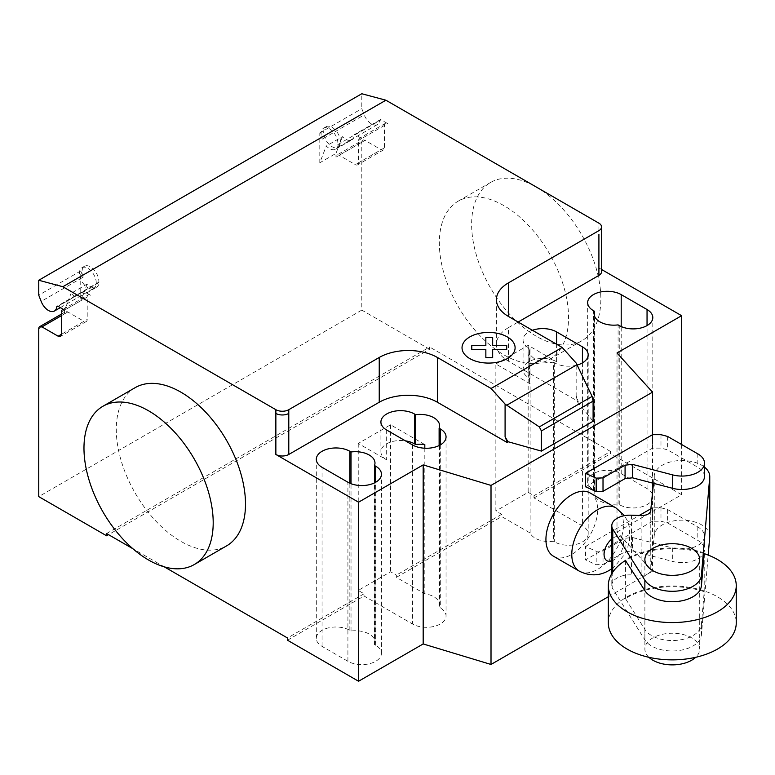<?xml version="1.0" encoding="UTF-8"?>
<svg xmlns="http://www.w3.org/2000/svg" width="775" height="775" viewBox="0 0 775 775"><rect width="100%" height="100%" fill="white"/><g stroke="black" fill="none" stroke-linecap="round" stroke-linejoin="round"><path stroke-width="0.58" stroke-dasharray="3.88 2.91" d="M648.908 657.316A27.416 15.829 180 0 1 644.877 649.053A27.416 15.829 180 0 1 661.802 634.434A27.416 15.829 180 0 1 691.668 637.864A27.416 15.829 180 0 1 699.699 649.053A27.416 15.829 180 0 1 695.669 657.316M652.54 483.067L652.54 434.688L652.54 448.115L585.551 486.787M704.485 476.509A22.494 12.991 0 0 0 697.18 466.928L667.614 449.858L660.978 448.115L652.54 448.115M697.18 453.501L697.18 466.928M667.614 436.432L667.614 449.858M660.978 434.688L660.978 448.115M652.54 521.226L585.551 559.899L596.188 564.684L603.018 564.433L625.076 551.703L632.468 550.928L672.7 561.458A22.494 12.991 0 0 0 704.485 549.62A22.494 12.991 0 0 0 697.18 540.039L667.614 522.97L660.978 521.226L652.54 521.226L652.54 507.799L660.978 507.799L660.978 521.226M660.978 507.799L667.614 509.543L697.18 526.613A22.494 12.991 180 0 1 704.485 536.193A22.494 12.991 180 0 1 672.7 548.022L632.468 537.501L625.076 538.276L603.018 551.006L596.188 551.248L585.551 546.472L585.551 559.899M585.551 546.472L639.259 515.462M650.893 508.749L652.54 507.799M596.188 551.248L596.188 564.684M603.018 551.006L603.018 564.433M625.076 538.276L625.076 551.703M632.468 537.501L632.468 550.928M697.18 526.613L697.18 540.039M667.614 509.543L667.614 522.97M608.327 622.945A63.957 36.929 180 0 1 647.813 588.826A63.957 36.929 180 0 1 717.514 596.827A63.957 36.929 180 0 1 736.25 622.945M704.146 553.621A63.957 36.929 0 0 0 625.783 560.286M704.204 552.895A63.957 36.929 0 0 0 625.444 559.753M704.204 553.641L704.204 591.683L701.423 624.514A29.169 16.847 180 0 1 676.643 640.344A29.169 16.847 180 0 1 644.868 629.436L625.444 598.542A63.957 36.929 180 0 1 704.204 591.683M625.444 598.542L625.444 560.499M612.754 572.144L612.754 588.797L644.868 639.879A29.169 16.847 0 0 0 676.643 650.787A29.169 16.847 0 0 0 701.423 634.958L708.185 555.074M650.777 510.725L650.777 569.635A9.009 5.202 180 0 1 650.797 570.022A9.009 5.202 180 0 1 641.128 575.215L631.518 574.885A18.309 10.569 0 0 0 611.795 585.425A18.309 10.569 0 0 0 612.754 588.797M641.128 515.53L641.128 575.215M631.518 515.201L631.518 574.885M709.755 536.193A27.764 16.033 0 0 0 682.804 520.17A27.764 16.033 0 0 0 654.274 535.254L650.777 569.635M653.49 483.309L654.274 475.569A27.764 16.033 180 0 1 674.221 461.125A27.764 16.033 180 0 1 704.485 467.122M135.208 387.636A91.372 52.758 -120 0 0 121.2 460.854A91.372 52.758 -120 0 0 180.895 541.367A91.372 52.758 -120 0 0 226.571 545.9M536.242 336.214A91.372 52.758 60 0 1 476.548 255.692A91.372 52.758 60 0 1 490.556 182.474A91.372 52.758 60 0 1 536.242 186.998A91.372 52.758 60 0 1 595.936 267.52A91.372 52.758 60 0 1 581.928 340.738A91.372 52.758 60 0 1 536.242 336.214M503.934 205.656A91.372 52.758 -120 0 0 458.248 201.132A91.372 52.758 -120 0 0 444.249 274.34A91.372 52.758 -120 0 0 503.934 354.863A91.372 52.758 -120 0 0 549.62 359.387A91.372 52.758 -120 0 0 563.628 286.169A91.372 52.758 -120 0 0 503.934 205.656M594.609 490.391A19.646 11.344 0 0 0 594.125 492.881A19.646 11.344 0 0 0 618.082 503.944L619.264 504.632A19.646 11.344 0 0 0 640.673 507.092A19.646 11.344 0 0 0 652.802 496.61A19.646 11.344 0 0 0 647.048 488.589L621.201 473.67A19.646 11.344 0 0 0 599.792 471.21A19.646 11.344 0 0 0 587.663 481.692A19.646 11.344 0 0 0 593.417 489.713L594.609 490.391L594.609 316.316M618.082 503.944L618.082 324.89M374.499 644.577A19.646 11.344 0 0 0 374.984 642.087A19.646 11.344 0 0 0 351.027 631.024L349.845 630.337A19.646 11.344 0 0 0 328.435 627.876A19.646 11.344 0 0 0 316.307 638.358A19.646 11.344 0 0 0 322.061 646.379L347.907 661.298A19.646 11.344 0 0 0 369.317 663.758A19.646 11.344 0 0 0 381.445 653.277A19.646 11.344 0 0 0 375.691 645.255L374.499 644.577L374.499 482.873M351.027 631.024L351.027 483.716M508.458 361.198L508.458 327.631A41.114 23.734 0 0 0 496.417 344.42A41.114 23.734 0 0 0 508.458 361.198L578.237 401.489L576.164 395.725L576.164 363.058M576.164 395.725L577.482 401.508L578.237 401.072M577.482 401.508L578.237 401.489M530.129 532.997L530.129 383.79L495.864 363.998L495.864 510.967L501.677 514.329L501.677 516.567L530.129 532.997A19.646 11.344 0 0 0 553.466 541.25L554.658 541.928A19.646 11.344 0 0 0 576.067 544.389A19.646 11.344 0 0 0 588.186 533.907A19.646 11.344 0 0 0 582.432 525.896L533.975 497.918L533.975 495.68L528.163 492.319L495.864 510.967M532.425 330.276A19.646 11.344 0 0 0 523.057 339.944A19.646 11.344 0 0 0 528.812 347.956L529.993 348.643A19.646 11.344 0 0 0 529.519 351.133A19.646 11.344 0 0 0 553.466 362.196L553.466 541.25M529.993 348.643L529.993 378.481L528.812 377.803A19.646 11.344 180 0 1 523.057 369.782A19.646 11.344 180 0 1 535.186 359.3A19.646 11.344 180 0 1 556.595 361.76L556.595 344.226M530.129 383.79A19.646 11.344 180 0 1 529.519 380.971A19.646 11.344 180 0 1 529.993 378.481M553.466 362.196L554.658 362.884A19.646 11.344 0 0 0 577.123 365.064M439.115 445.577L439.115 607.271A19.646 11.344 0 0 0 439.59 604.781A19.646 11.344 0 0 0 424.816 593.795L396.364 577.365L396.364 575.127L390.552 571.776L358.244 590.424L364.056 593.776L364.056 596.014L412.513 623.991A19.646 11.344 0 0 0 433.923 626.452A19.646 11.344 0 0 0 446.051 615.97A19.646 11.344 0 0 0 440.297 607.958L439.115 607.271M424.816 448.231L424.816 593.795M386.667 430.018L386.667 459.866L358.244 443.455L390.552 424.797L424.816 444.588M390.552 424.797L390.552 571.776M358.244 443.455L358.244 590.424M495.864 363.998L528.163 345.35L556.595 361.76M528.163 345.35L528.163 492.319M386.667 459.866A19.646 11.344 180 0 1 380.912 451.844A19.646 11.344 180 0 1 405.441 440.859M501.677 514.329L396.364 575.127M396.364 577.365L501.677 516.567M287.496 640.218L364.056 596.014M364.056 593.776L287.496 637.98M617.007 352.993L617.007 532.047L652.54 571.214L652.54 492.638M577.482 401.925L593.098 421.261M608.327 596.731L652.54 571.214M508.458 327.631L518.155 322.032M617.007 532.047L681.613 494.741L610.545 453.714L610.545 451.476L533.975 495.68M681.613 444.511L681.613 494.741M533.975 497.918L610.545 453.714M601.584 269.497L598.91 267.947A9.135 5.28 180 0 1 601.584 271.676M106.592 533.539L429.631 347.026L429.631 349.263L108.529 534.653M164.29 566.854L132.883 548.719M610.545 451.476L429.631 347.026M87.207 284.018L80.745 300.787L80.745 270.93L83.157 277.159A11.877 6.859 60 0 1 84.494 266.242A11.877 6.859 60 0 1 94.163 269.981A11.877 6.859 60 0 1 98.764 282.623A1.831 1.056 60 0 1 99.132 281.984A1.831 1.056 60 0 1 99.152 281.964A12.332 7.12 60 0 1 96.604 287.205A12.332 7.12 60 0 1 87.207 284.018L71.058 293.338A12.332 7.12 -120 0 0 80.455 296.534A12.332 7.12 -120 0 0 83.003 291.293A1.831 1.056 60 0 1 83.894 291.4L90.433 295.178L64.596 310.097L64.596 313.827A4.572 2.635 -120 0 1 65.536 311.734A4.572 2.635 -120 0 1 67.822 311.967L83.981 321.286L61.361 334.345L87.207 319.426A4.572 2.635 60 0 1 86.258 321.518A4.572 2.635 60 0 1 83.981 321.286M319.804 162.769L319.804 132.912L322.216 139.142A11.877 6.859 60 0 1 323.553 128.224A11.877 6.859 60 0 1 333.221 131.973A11.877 6.859 60 0 1 337.813 144.605A1.831 1.056 60 0 1 338.181 143.966A1.831 1.056 60 0 1 338.21 143.947A12.332 7.12 60 0 1 335.662 149.188A12.332 7.12 60 0 1 326.265 146L319.804 162.769L335.953 153.44L335.953 157.16A4.572 2.635 -120 0 1 336.902 155.068L362.739 140.149A4.572 2.635 60 0 1 365.025 140.372L381.174 149.701A4.572 2.635 -120 0 0 383.46 149.924A4.572 2.635 -120 0 0 384.41 147.831L384.41 125.453A4.572 2.635 60 0 1 385.359 123.361A4.572 2.635 60 0 1 387.636 123.593L381.097 119.805A1.831 1.056 -120 0 0 380.176 119.718A1.831 1.056 -120 0 0 379.808 120.367A11.877 6.859 60 0 1 377.425 124.552A11.877 6.859 60 0 1 364.211 114.903L361.799 108.665L361.799 93.746M429.631 349.263L361.799 310.097L361.799 142.242A4.572 2.635 60 0 1 362.739 140.149M322.216 139.142L324.793 137.65A11.877 6.859 -120 0 0 338.016 147.308A11.877 6.859 -120 0 0 340.399 143.113A11.877 6.859 -120 0 0 335.798 130.471A11.877 6.859 -120 0 0 326.139 126.732A11.877 6.859 -120 0 0 324.793 137.65L364.211 114.903M319.804 132.912L361.799 108.665M337.813 144.605L379.808 120.367M380.176 119.718L354.359 134.627A1.831 1.056 60 0 1 355.25 134.734L361.799 138.512L387.636 123.593M361.799 138.512A4.572 2.635 -120 0 0 359.513 138.279A4.572 2.635 -120 0 0 358.563 140.372L358.563 162.76A4.572 2.635 60 0 1 357.624 164.852A4.572 2.635 60 0 1 355.338 164.62L381.174 149.701M335.662 149.188L351.811 139.868A12.332 7.12 -120 0 1 342.414 136.671L326.265 146M351.811 139.868A12.332 7.12 -120 0 0 354.359 134.627M336.902 155.068A4.572 2.635 -120 0 1 339.179 155.3L355.338 164.62M342.414 136.671L335.953 153.44M361.799 310.097L38.75 496.61M80.745 300.787L64.596 310.107L71.058 293.338M80.745 270.93L38.75 295.178M83.157 277.159L80.571 278.651A11.877 6.859 -120 0 0 93.794 288.31A11.877 6.859 -120 0 0 96.177 284.115A11.877 6.859 -120 0 0 91.576 271.473A11.877 6.859 -120 0 0 81.918 267.733A11.877 6.859 -120 0 0 80.571 278.651L41.162 301.407M99.152 281.964L83.003 291.293M98.764 282.623L57.873 306.232M90.433 295.178A4.572 2.635 -120 0 0 88.156 294.955A4.572 2.635 -120 0 0 87.207 297.038L87.207 319.426M553.505 556.237A36.551 21.099 120 0 0 581.667 546.443A36.551 21.099 120 0 0 597.622 509.659A36.551 21.099 120 0 0 590.046 492.929M672.7 548.022L672.7 561.458M644.868 629.436L644.868 639.879M701.423 624.514L701.423 634.958M654.274 475.569L654.274 535.254M647.048 488.589L647.048 325.577M619.264 504.632L619.264 325.577M621.201 473.67L621.201 326.556M593.417 489.713L593.417 310.659M322.061 646.379L322.061 467.325M347.907 661.298L347.907 482.244M375.691 645.255L375.691 482.244M349.845 630.337L349.845 483.222M554.658 362.884L554.658 541.928M582.432 362.884L582.432 525.896M412.513 444.947L412.513 623.991M440.297 444.947L440.297 607.958M528.812 347.956L528.812 377.803M598.91 230.64L598.91 223.181M598.91 234.379L598.91 267.947M355.25 134.734L381.097 119.805M384.41 125.453L358.563 140.372M384.41 147.831L358.563 162.76M339.179 155.3L365.025 140.372M361.799 142.242L335.953 157.16M38.75 328.745L64.596 313.827M83.894 291.4L58.047 306.319M61.361 311.967L87.207 297.038M67.822 311.967L61.361 315.696M579.361 571.165A36.551 21.099 120 0 0 597.632 569.354A36.551 21.099 120 0 0 623.478 524.588A36.551 21.099 120 0 0 615.912 507.867M611.795 560.926A13.708 7.915 120 0 0 613.771 560.025A13.708 7.915 120 0 0 623.468 543.236A13.708 7.915 120 0 0 613.771 537.637A13.708 7.915 120 0 0 611.795 539.012M644.877 559.531L644.877 649.053M699.699 559.531L699.699 649.053M704.485 536.193L704.485 549.62M650.797 510.337L650.797 570.022M611.795 573.655L611.795 585.425M458.248 201.132L490.556 182.474M549.62 359.387L581.928 340.738M652.802 496.61L652.802 317.556M587.663 481.692L587.663 302.637M594.125 492.881L594.125 313.827M381.445 653.277L381.445 474.222M374.984 642.087L374.984 463.033M316.307 638.358L316.307 459.304M496.417 344.42L496.417 299.654M529.519 351.133L529.519 380.971M588.186 354.863L588.186 533.907M439.59 425.737L439.59 604.781M380.912 422.007L380.912 451.844M446.051 436.926L446.051 615.97M523.057 339.944L523.057 369.782M377.425 124.552L338.016 147.308M385.359 123.361L359.513 138.279M383.46 149.924L357.624 164.852M323.553 128.224L326.139 126.732M60.324 307.627L93.794 288.31M99.132 281.984L57.137 306.232M63.259 309.322L88.156 294.955M86.258 321.518L60.421 336.437M84.494 266.242L81.918 267.733M80.455 296.534L96.604 287.205M61.361 314.146L65.536 311.734M611.795 568.714L614.74 566.428L624.262 554.861L627.595 547.751L629.552 540.553L629.581 527.659L627.673 521.304L624.514 515.675"/><path stroke-width="1.16" d="M695.669 657.316A27.416 15.829 180 0 1 652.908 660.242A27.416 15.829 180 0 1 648.908 657.316M691.668 548.342A27.416 15.829 0 0 0 661.802 544.912A27.416 15.829 0 0 0 644.877 559.531A27.416 15.829 0 0 0 652.908 570.72A27.416 15.829 0 0 0 682.785 574.149A27.416 15.829 0 0 0 699.699 559.531A27.416 15.829 0 0 0 691.668 548.342M632.468 464.39L625.076 465.165L603.018 477.894L596.188 478.136L585.551 473.36L585.551 486.787L596.188 491.563L603.018 491.321L625.076 478.592L632.468 477.817L672.7 488.337A22.494 12.991 0 0 0 704.485 476.509L704.485 463.082A22.494 12.991 180 0 1 672.7 474.91L632.468 464.39L632.468 477.817M585.551 473.36L652.54 434.688L660.978 434.688L667.614 436.432L697.18 453.501A22.494 12.991 180 0 1 704.485 463.082M596.188 478.136L596.188 491.563M603.018 477.894L603.018 491.321M625.076 465.165L625.076 478.592M639.259 515.462L650.893 508.749M736.25 585.638L736.25 622.945A63.957 36.929 180 0 1 696.764 657.055A63.957 36.929 180 0 1 627.062 649.053A63.957 36.929 180 0 1 608.327 622.945L608.327 585.638A63.957 36.929 0 0 0 627.062 611.756A63.957 36.929 0 0 0 696.764 619.758A63.957 36.929 0 0 0 736.25 585.638A63.957 36.929 0 0 0 717.514 559.531A63.957 36.929 0 0 0 704.146 553.621M625.783 560.286A63.957 36.929 0 0 0 608.327 585.638M625.444 560.499L644.868 590.637A29.169 16.847 0 0 0 676.643 601.545A29.169 16.847 0 0 0 701.423 585.716L704.204 553.641M704.485 467.122A27.764 16.033 180 0 1 709.755 476.509A27.764 16.033 180 0 1 709.716 477.352L701.423 575.273A29.169 16.847 180 0 1 676.643 591.102A29.169 16.847 180 0 1 644.868 580.194L612.754 529.112L612.754 572.144M612.754 529.112A18.309 10.569 180 0 1 611.795 525.741A18.309 10.569 180 0 1 631.518 515.201L641.128 515.53A9.009 5.202 0 0 0 650.797 510.337A9.009 5.202 0 0 0 650.777 509.95L650.777 510.725M708.185 555.074L709.716 537.036A27.764 16.033 0 0 0 709.755 536.193L709.755 476.509M650.777 509.95L653.49 483.309M148.587 410.808A91.372 52.758 60 0 1 208.281 491.331A91.372 52.758 60 0 1 194.273 564.549A91.372 52.758 60 0 1 148.587 560.025A91.372 52.758 60 0 1 88.892 479.502A91.372 52.758 60 0 1 102.901 406.284A91.372 52.758 60 0 1 148.587 410.808M194.273 564.549L226.571 545.9A91.372 52.758 -120 0 0 240.579 472.682A91.372 52.758 -120 0 0 180.895 392.16A91.372 52.758 -120 0 0 135.208 387.636L102.901 406.284M647.048 309.535A19.646 11.344 180 0 1 652.802 317.556A19.646 11.344 180 0 1 640.673 328.038A19.646 11.344 180 0 1 619.264 325.577L618.082 324.89A19.646 11.344 180 0 1 594.125 313.827A19.646 11.344 180 0 1 594.609 311.337L593.417 310.659A19.646 11.344 180 0 1 587.663 302.637A19.646 11.344 180 0 1 599.792 292.156A19.646 11.344 180 0 1 621.201 294.616L647.048 309.535L647.048 325.577M594.609 316.316L594.609 311.337M347.907 482.244L322.061 467.325A19.646 11.344 180 0 1 316.307 459.304A19.646 11.344 180 0 1 328.435 448.822A19.646 11.344 180 0 1 349.845 451.282L351.027 451.97A19.646 11.344 180 0 1 374.984 463.033A19.646 11.344 180 0 1 374.499 465.523L375.691 466.201A19.646 11.344 180 0 1 381.445 474.222A19.646 11.344 180 0 1 369.317 484.704A19.646 11.344 180 0 1 347.907 482.244M374.499 482.873L374.499 465.523M351.027 483.716L351.027 451.97M681.613 444.511L681.613 315.696L617.007 352.993L652.54 392.16L491.011 485.412L423.179 464.903L358.563 502.2L358.563 681.254L287.496 640.218L287.496 637.98L164.29 566.854M423.179 464.903L423.179 643.947L358.563 681.254M275.861 409.694A9.135 5.28 0 0 0 288.784 409.694L288.784 413.424A9.135 5.28 180 0 1 275.861 413.424L275.861 409.694L62.862 286.721L385.911 100.207L598.91 223.181A9.135 5.28 180 0 1 601.584 226.91A9.135 5.28 180 0 1 598.91 230.64L508.458 282.865A41.114 23.734 0 0 0 496.417 299.654A41.114 23.734 0 0 0 508.458 316.442L562.175 347.452L576.164 363.058L592.129 396.403L593.098 401.121L541.405 430.958L539.322 426.889L505.087 404.095L491.098 388.478L562.175 347.452M358.563 502.2L275.861 454.46A9.135 5.28 0 0 0 288.784 454.46L379.237 402.235A41.114 23.734 0 0 1 437.391 402.235L507.17 442.515L507.925 441.673L505.087 436.751L505.087 404.095M491.098 388.478L437.391 357.469A41.114 23.734 0 0 0 379.237 357.469L288.784 409.694M539.322 426.889L592.129 396.403M593.098 401.121L593.098 421.261L541.405 451.098L541.405 430.958M541.405 451.098L507.925 441.673M505.087 436.751L507.17 442.108M577.123 365.064A19.646 11.344 0 0 0 588.186 354.863A19.646 11.344 0 0 0 582.432 346.842L556.595 331.923A19.646 11.344 0 0 0 532.425 330.276M415.632 414.664L414.451 413.986A19.646 11.344 0 0 0 393.041 411.525A19.646 11.344 0 0 0 380.912 422.007A19.646 11.344 0 0 0 386.667 430.018L412.513 444.947A19.646 11.344 0 0 0 433.923 447.398A19.646 11.344 0 0 0 446.051 436.926A19.646 11.344 0 0 0 440.297 428.904L439.115 428.217A19.646 11.344 0 0 0 439.59 425.737A19.646 11.344 0 0 0 415.632 414.664L415.632 444.511A19.646 11.344 180 0 1 424.816 444.588L424.816 448.231M439.115 428.217L439.115 445.577M405.441 440.859A19.646 11.344 180 0 1 414.451 443.823L415.632 444.511M507.17 442.515L507.925 442.079M652.54 392.16L652.54 434.688M652.54 483.067L652.54 492.638M423.179 643.947L491.011 664.466L608.327 596.731M491.011 485.412L491.011 664.466M518.155 322.032L598.91 275.406A9.135 5.28 180 0 0 601.584 271.676L601.584 226.91M681.613 315.696L601.584 269.497M132.883 548.719L106.592 533.539L106.592 535.777L38.75 496.61L38.75 328.745A4.572 2.635 60 0 1 39.699 326.653A4.572 2.635 60 0 1 41.976 326.885L58.135 336.205A4.572 2.635 -120 0 0 60.421 336.437A4.572 2.635 -120 0 0 61.361 334.345L61.361 311.967A4.572 2.635 60 0 1 62.31 309.874A4.572 2.635 60 0 1 64.596 310.097L58.047 306.319A1.831 1.056 -120 0 0 57.137 306.232A1.831 1.056 -120 0 0 56.769 306.871A11.877 6.859 60 0 1 54.376 311.056A11.877 6.859 60 0 1 41.162 301.407L38.75 295.178L38.75 280.259L62.862 286.721M108.529 534.653L106.592 535.777M38.75 280.259L361.799 93.746L385.911 100.207M624.514 515.675L615.912 507.867A36.551 21.099 120 0 0 615.902 507.858L590.046 492.929A36.551 21.099 120 0 0 561.885 502.723A36.551 21.099 120 0 0 545.929 539.507A36.551 21.099 120 0 0 553.505 556.237L579.351 571.165A36.551 21.099 120 0 0 579.361 571.165C589.61 576.261 599.501 576.028 609.043 570.477L611.795 568.714M471.791 349.544L471.781 345.611L485.847 345.611L485.838 337.493L492.668 337.493L492.677 345.611L506.734 345.611L506.724 349.554L492.668 349.544L492.668 357.662L485.857 357.662L485.847 349.554L471.791 349.544M469.795 358.593A26.544 15.326 0 0 0 514.203 351.724A26.544 15.326 0 0 0 481.701 332.959A26.544 15.326 0 0 0 469.795 358.593M672.7 474.91L672.7 488.337M644.868 580.194L644.868 590.637M701.423 575.273L701.423 585.716M709.716 477.352L709.716 537.036M621.201 326.556L621.201 294.616M375.691 482.244L375.691 466.201M349.845 483.222L349.845 451.282M288.784 413.424L288.784 454.46M275.861 413.424L275.861 454.46M379.237 357.469L379.237 402.235M506.782 405.218L576.949 364.705M437.391 357.469L437.391 402.235M508.458 316.442L508.458 282.865M582.432 346.842L582.432 362.884M556.595 344.226L556.595 331.923M414.451 413.986L414.451 443.823M440.297 428.904L440.297 444.947M598.91 234.379L598.91 275.406M57.873 306.232L56.769 306.871M61.361 334.345L58.135 336.205M61.361 315.696L41.976 326.885M615.902 507.858A36.551 21.099 120 0 0 597.632 509.669A36.551 21.099 120 0 0 571.785 554.435A36.551 21.099 120 0 0 579.351 571.165M611.795 539.012A13.708 7.915 120 0 0 604.074 554.425A13.708 7.915 120 0 0 611.795 560.926M611.795 525.741L611.795 573.655M54.376 311.056L60.324 307.627M62.31 309.874L63.259 309.322M39.699 326.653L61.361 314.146"/></g></svg>
